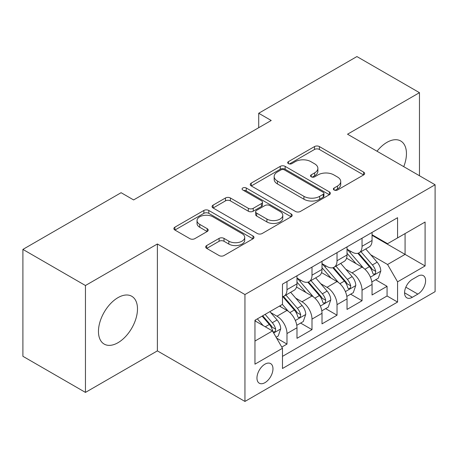 <?xml version="1.0" encoding="UTF-8"?>
<svg xmlns="http://www.w3.org/2000/svg" width="458" height="458" viewBox="0 0 458 458"><rect width="100%" height="100%" fill="white"/><g stroke="black" fill="none" stroke-linecap="round" stroke-linejoin="round"><path stroke-width="0.69" d="M334.088 190.001A2.433 1.403 0 0 0 337.529 190.001L363.623 174.939A3.475 2.004 0 0 0 364.637 173.519A3.475 2.004 0 0 0 363.623 172.105L319.415 146.583A3.475 2.004 0 0 0 314.503 146.583L288.414 161.645A2.433 1.403 0 0 0 287.698 162.636A2.433 1.403 0 0 0 288.414 163.632A2.433 1.403 0 0 0 291.849 163.632L295.227 161.68A11.112 6.418 0 0 1 310.942 161.68L314.629 163.809A11.112 6.418 0 0 1 317.881 168.344A11.112 6.418 0 0 1 314.629 172.884L311.251 174.83A2.433 1.403 0 0 0 310.541 175.826A2.433 1.403 0 0 0 311.251 176.817A2.433 1.403 0 0 0 314.692 176.817L318.064 174.87A11.112 6.418 0 0 1 333.785 174.87L337.466 176.994A11.112 6.418 0 0 1 340.723 181.534A11.112 6.418 0 0 1 337.466 186.068L334.088 188.02A2.433 1.403 0 0 0 333.378 189.011A2.433 1.403 0 0 0 334.088 190.001L334.088 188.02M117.975 342.721A27.6 15.933 120 0 0 136.003 318.396A27.6 15.933 120 0 0 131.772 296.28A27.6 15.933 120 0 0 117.975 297.648A27.6 15.933 120 0 0 99.947 321.968A27.6 15.933 120 0 0 104.178 344.084A27.6 15.933 120 0 0 117.975 342.721M403.738 166.655A27.6 15.933 120 0 0 400.739 141.001A27.6 15.933 120 0 0 386.936 142.364A27.6 15.933 120 0 0 377.014 151.226M264.964 382.659A11.324 6.538 120 0 0 272.361 372.68A11.324 6.538 120 0 0 270.626 363.606A11.324 6.538 120 0 0 264.964 364.167A11.324 6.538 120 0 0 257.568 374.146A11.324 6.538 120 0 0 259.302 383.22A11.324 6.538 120 0 0 264.964 382.659M206.695 245.551A3.475 2.004 0 0 0 205.676 246.965A3.475 2.004 0 0 0 206.695 248.385L219.096 255.547A3.475 2.004 0 0 0 224.008 255.547L252.988 238.813A3.475 2.004 0 0 0 254.001 237.399A3.475 2.004 0 0 0 252.988 235.979L208.779 210.457A3.475 2.004 0 0 0 203.867 210.457L174.887 227.185A3.475 2.004 0 0 0 173.874 228.605A3.475 2.004 0 0 0 174.887 230.025L189.87 238.67A3.475 2.004 0 0 0 194.782 238.67L207.182 231.513A3.475 2.004 0 0 0 208.201 230.093A3.475 2.004 0 0 0 207.182 228.674L199.757 224.386A9.292 5.364 0 0 1 197.032 220.596A9.292 5.364 0 0 1 202.768 215.638A9.292 5.364 0 0 1 212.896 216.8L241.996 233.603A9.292 5.364 0 0 1 244.715 237.399A9.292 5.364 0 0 1 238.984 242.351A9.292 5.364 0 0 1 228.857 241.189L224.008 238.389A3.475 2.004 0 0 0 219.096 238.389L206.695 245.551L206.695 248.385M157.38 243.988L85.451 285.517L22.9 249.404L22.9 356.295L85.451 392.409L157.38 350.88L244.95 401.437L244.95 294.546L157.38 243.988L157.38 350.88M419.465 175.735L419.465 92.676L347.53 134.205L435.1 184.763L244.95 294.546M419.465 92.676L356.914 56.563L258.713 113.258L258.713 127.702M22.9 249.404L121.101 192.704L133.61 199.928L271.222 120.483L258.713 113.258M295.473 211.447A3.475 2.004 0 0 0 300.385 211.447L329.365 194.719A3.475 2.004 0 0 0 330.378 193.299A3.475 2.004 0 0 0 329.365 191.885L285.157 166.363A3.475 2.004 0 0 0 280.244 166.363L251.265 183.091A3.475 2.004 0 0 0 250.251 184.511A3.475 2.004 0 0 0 251.265 185.925L295.473 211.447M243.765 190.528A2.433 1.403 0 0 1 246.232 190.871L246.232 187.98L291.173 213.932A3.475 2.004 0 0 1 292.193 215.346A3.475 2.004 0 0 1 291.173 216.766L262.194 233.494A3.475 2.004 0 0 1 257.281 233.494L213.079 207.978L213.079 205.138A3.475 2.004 0 0 0 212.06 206.558A3.475 2.004 0 0 0 213.079 207.978M213.079 205.138L225.479 197.976A3.475 2.004 0 0 1 230.391 197.976L248.322 208.327A3.475 2.004 0 0 0 253.234 208.327L261.461 203.581A3.475 2.004 0 0 0 262.474 202.161A3.475 2.004 0 0 0 261.461 200.741L242.792 189.967A2.433 1.403 0 0 1 242.082 188.977A2.433 1.403 0 0 1 243.582 187.677A2.433 1.403 0 0 1 246.232 187.98M281.79 347.09L286.983 344.09L276.598 338.096M270.695 312.585L276.976 316.215A14.152 8.17 60 0 1 286.983 333.544L296.99 327.768L296.99 338.313L312.001 329.645L300.62 323.073M295.713 298.141L301.994 301.765A14.152 8.17 60 0 1 312.001 319.1L322.008 313.324L322.008 323.869L337.025 315.201L325.638 308.629M320.732 283.697L327.012 287.321A14.152 8.17 60 0 1 337.025 304.656L347.032 298.879L347.032 309.425L362.043 300.757L362.043 290.212A14.152 8.17 -120 0 0 352.036 272.876L345.75 269.252M350.656 294.185L362.043 300.757M296.99 327.768A14.152 8.17 -120 0 0 286.983 310.432L279.477 306.099M322.008 313.324A14.152 8.17 -120 0 0 312.001 295.988L296.532 287.057M347.032 298.879A14.152 8.17 -120 0 0 337.025 281.544L321.55 272.613M417.839 276.197L412.332 279.38A10.969 6.332 120 0 0 405.164 289.044A10.969 6.332 120 0 0 406.847 297.832A10.969 6.332 120 0 0 412.332 297.288L417.839 294.11A10.969 6.332 120 0 0 425.001 284.447A10.969 6.332 120 0 0 423.318 275.659A10.969 6.332 120 0 0 417.839 276.197M244.95 401.437L435.1 291.654L435.1 184.763M254.957 341.055L272.47 330.945L282.477 348.28L282.477 368.501L397.573 302.057L397.573 281.83L387.565 264.501L370.774 254.803M282.477 348.28L254.957 364.167L254.957 320.257L282.477 304.364L282.477 284.143L397.573 217.699L397.573 237.92L425.093 222.033L425.093 265.943L397.573 281.83M296.99 278.075L301.994 280.966A14.152 8.17 60 0 0 309.07 281.664L319.077 275.888A14.152 8.17 -120 0 0 322.008 269.407L322.008 261.318M322.008 263.631L327.012 266.522A14.152 8.17 60 0 0 334.094 267.22L344.101 261.444A14.152 8.17 -120 0 0 347.032 254.963L347.032 246.873M282.477 356.37L387.062 295.988L387.062 286.313L372.051 294.981L372.051 284.435A14.152 8.17 -120 0 0 362.043 267.1L346.569 258.163M347.032 249.186L352.036 252.077A14.152 8.17 -120 0 0 359.112 252.776A14.152 8.17 -120 0 0 362.043 246.295L362.043 238.206M359.112 252.776L369.119 246.999A14.152 8.17 -120 0 0 372.051 240.519L372.051 232.429M286.983 281.544L286.983 289.633A14.152 8.17 60 0 1 284.052 296.114A14.152 8.17 60 0 1 282.477 296.681M284.052 296.114L294.059 290.332A14.152 8.17 -120 0 0 296.99 283.857L296.99 275.768M312.001 267.1L312.001 275.189A14.152 8.17 60 0 1 309.07 281.664M337.025 252.656L337.025 260.745A14.152 8.17 60 0 1 334.094 267.22M337.025 304.656L337.025 315.201M312.001 319.1L312.001 329.645M286.983 333.544L286.983 344.09M272.47 330.945L254.957 320.835M387.565 264.501L405.078 254.385L405.078 233.586L425.093 222.033M372.051 235.32L425.093 265.943M372.051 234.742L387.565 243.696L397.573 237.92M85.451 285.517L85.451 392.409M375.68 279.741L387.062 286.313M387.062 295.988L397.573 302.057M335.061 190.345L337.466 188.959A11.112 6.418 0 0 0 340.723 184.419L340.723 181.534M317.881 168.344L317.881 171.235A11.112 6.418 0 0 1 314.629 175.769L312.224 177.16M363.578 174.967L319.415 149.468A3.475 2.004 0 0 0 314.503 149.468L289.382 163.975M329.319 194.747L285.157 169.248A3.475 2.004 0 0 0 280.244 169.248L251.31 185.954M323.222 194.295A2.433 1.403 0 0 0 323.938 193.299A2.433 1.403 0 0 0 323.222 192.308L284.424 169.907A2.433 1.403 0 0 0 280.983 169.907L277.422 171.962A11.112 6.418 0 0 0 274.165 176.496A11.112 6.418 0 0 0 277.422 181.036L303.946 196.35A11.112 6.418 0 0 0 319.661 196.35L323.222 194.295L323.222 197.18A2.433 1.403 0 0 0 323.938 196.19L323.938 193.299M274.165 176.496L274.165 179.387A11.112 6.418 0 0 0 277.422 183.927L277.422 181.036M323.222 197.18L319.661 199.236A11.112 6.418 0 0 1 303.946 199.236L277.422 183.927M213.125 208.001L225.479 200.867L225.479 197.976M262.474 202.161L262.474 205.052A3.475 2.004 0 0 1 261.461 206.466L253.234 211.218A3.475 2.004 0 0 1 248.322 211.218L230.391 200.867A3.475 2.004 0 0 0 225.479 200.867M246.232 190.871L291.128 216.794M266.922 219.067A9.292 5.364 0 0 0 277.05 220.235A9.292 5.364 0 0 0 282.781 215.277A9.292 5.364 0 0 0 280.061 211.481L269.808 205.562A3.475 2.004 0 0 0 264.896 205.562L256.669 210.314A3.475 2.004 0 0 0 255.65 211.733A3.475 2.004 0 0 0 256.669 213.147L266.922 219.067L266.922 221.958A9.292 5.364 0 0 0 277.05 223.12A9.292 5.364 0 0 0 282.781 218.168L282.781 215.277M255.65 211.733L255.65 214.619A3.475 2.004 0 0 0 256.669 216.039L256.669 213.147M266.922 221.958L256.669 216.039M244.715 237.399L244.715 240.284A9.292 5.364 0 0 1 238.984 245.242A9.292 5.364 0 0 1 228.857 244.08L224.008 241.28A3.475 2.004 0 0 0 219.096 241.28L206.741 248.413M197.032 220.596L197.032 223.481A9.292 5.364 0 0 0 199.757 227.277L199.757 224.386M207.136 231.536L199.757 227.277M252.942 238.841L208.779 213.348A3.475 2.004 0 0 0 203.867 213.348L174.939 230.048M371.839 281.956L378.308 278.224L380.804 270.999A9.378 5.416 -120 0 0 377.157 262.194L365.724 248.957M363.434 268.016L349.878 252.318A27.068 15.629 -120 0 0 347.032 249.341M355.998 263.608L348.412 254.831A22.471 12.973 -120 0 0 347.032 253.32M357.835 253.285L369.4 266.671A9.378 5.416 60 0 1 372.743 273.134L373.425 274.245L374.69 274.067L375.537 273.037L375.743 271.399A9.378 5.416 -120 0 0 372.4 264.942L360.967 251.705M358.517 253.068L370.94 267.449A4.775 2.759 60 0 1 372.142 269.321L375.743 271.399M346.82 296.4L353.284 292.668L355.786 285.443A9.378 5.416 -120 0 0 352.133 276.638L340.706 263.402M338.41 282.46L324.854 266.762A27.068 15.629 -120 0 0 322.008 263.785M330.979 278.052L323.394 269.275A22.471 12.973 -120 0 0 322.008 267.764M332.817 267.73L344.382 281.115A9.378 5.416 60 0 1 347.719 287.578L348.406 288.689L349.672 288.511L350.519 287.481L350.725 285.844A9.378 5.416 -120 0 0 347.382 279.386L335.949 266.15M333.498 267.512L345.922 281.899A4.775 2.759 60 0 1 347.124 283.765L350.725 285.844M321.802 310.845L328.266 307.112L330.768 299.887A9.378 5.416 -120 0 0 327.115 291.082L315.682 277.851M313.392 296.904L299.835 281.206A27.068 15.629 -120 0 0 296.99 278.229M305.961 292.502L298.376 283.72A22.471 12.973 -120 0 0 296.99 282.208M307.799 282.174L319.358 295.565A9.378 5.416 60 0 1 322.701 302.022L323.382 303.133L324.653 302.956L325.501 301.925L325.707 300.288A9.378 5.416 -120 0 0 322.363 293.83L310.93 280.594M308.474 281.956L320.903 296.343A4.775 2.759 60 0 1 322.106 298.21L325.707 300.288M296.778 325.289L303.248 321.556L305.749 314.331A9.378 5.416 -120 0 0 302.097 305.532L290.664 292.296M288.374 311.348L282.391 304.421M280.937 306.946L279.964 305.818M282.775 296.618L294.339 310.009A9.378 5.416 60 0 1 297.683 316.467L298.364 317.577L299.629 317.4L300.482 316.369L300.683 314.732A9.378 5.416 -120 0 0 297.339 308.274L285.912 295.038M283.456 296.4L295.879 310.787A4.775 2.759 60 0 1 297.087 312.654L300.683 314.732M276.1 337.231L278.224 336L280.725 328.781A9.378 5.416 -120 0 0 277.079 319.976L269.876 311.64M263.161 325.569L257.367 318.865M255.919 321.39L254.957 320.274M262.125 316.117L269.321 324.453A9.378 5.416 60 0 1 272.665 330.911L273.346 332.021L274.611 331.844L275.458 330.813L275.664 329.176A9.378 5.416 -120 0 0 272.321 322.718L265.125 314.388M262.703 315.785L270.861 325.232A4.775 2.759 60 0 1 272.063 327.098L275.664 329.176M276.976 316.215L286.983 310.432M301.994 301.765L312.001 295.988M327.012 287.321L337.025 281.544M352.036 272.876L362.043 267.1M362.043 246.295L372.051 240.519M286.983 289.633L296.99 283.857M312.001 275.189L322.008 269.407M337.025 260.745L347.032 254.963M362.043 290.212L372.051 284.435M405.84 287.183L417.839 294.11M404.574 292.811L412.332 297.288M337.466 188.959L337.466 186.068M311.251 176.817L311.251 174.83M314.629 175.769L314.629 172.884M288.414 163.632L288.414 161.645M314.503 149.468L314.503 146.583M319.415 149.468L319.415 146.583M363.623 174.939L363.623 172.105M251.265 185.925L251.265 183.091M280.244 169.248L280.244 166.363M285.157 169.248L285.157 166.363M329.365 194.719L329.365 191.885M303.946 199.236L303.946 196.35M319.661 199.236L319.661 196.35M230.391 200.867L230.391 197.976M248.322 211.218L248.322 208.327M253.234 211.218L253.234 208.327M261.461 206.466L261.461 203.581M291.173 216.766L291.173 213.932M219.096 241.28L219.096 238.389M224.008 241.28L224.008 238.389M228.857 244.08L228.857 241.189M207.182 231.513L207.182 228.674M174.887 230.025L174.887 227.185M203.867 213.348L203.867 210.457M208.779 213.348L208.779 210.457M252.988 238.813L252.988 235.979M370.408 277.147L380.747 271.182M349.878 252.318L351.166 251.574M372.4 264.942L377.157 262.194M364.929 269.252L369.4 266.671M345.389 291.591L355.723 285.626M324.854 266.762L326.142 266.018M347.382 279.386L352.133 276.638M339.905 283.697L344.382 281.115M320.371 306.036L330.705 300.07M299.835 281.206L301.124 280.462M322.363 293.83L327.115 291.082M314.886 298.147L319.358 295.565M295.353 320.48L305.686 314.514M297.339 308.274L302.097 305.532M289.868 312.591L294.339 310.009M273.661 333.006L280.668 328.959M272.321 322.718L277.079 319.976M265.274 326.789L269.321 324.453"/></g></svg>
